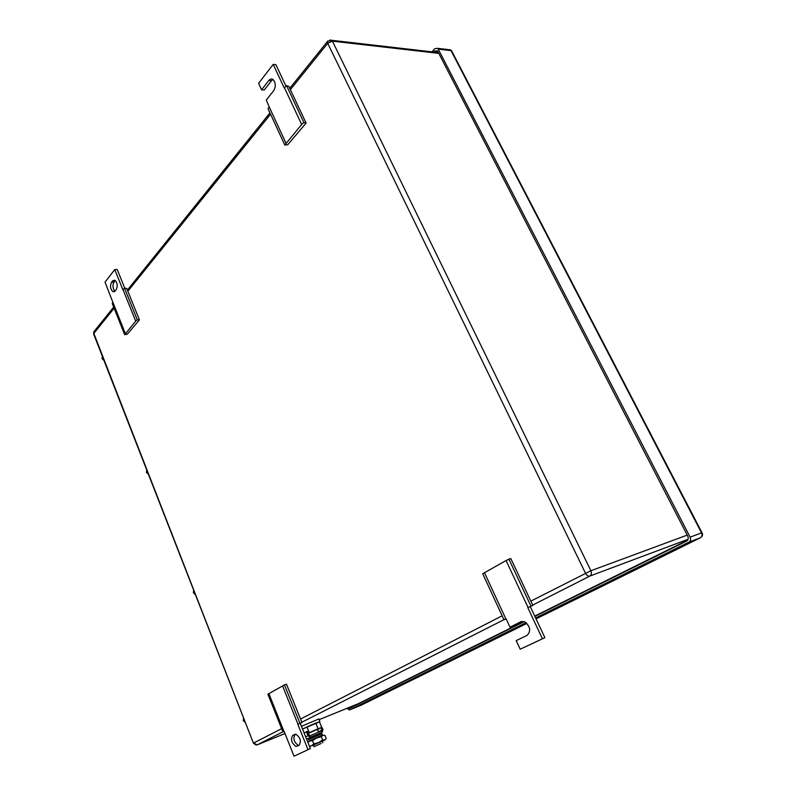 <?xml version="1.0" encoding="UTF-8"?>
<svg xmlns="http://www.w3.org/2000/svg" width="796" height="796" viewBox="0 0 796 796"><rect width="100%" height="100%" fill="white"/><g stroke="black" fill="none" stroke-linecap="round" stroke-linejoin="round"><path stroke-width="1.19" d="M522.126 621.397L509.997 627.178L506.067 618.671L503.977 619.785L482.714 573.727L506.067 560.523L510.813 558.543L532.862 605.438L527.818 607.637L532.862 605.438M508.863 559.061L530.952 606.104M506.067 560.523L528.086 607.497M503.977 619.785L506.166 618.9M484.456 572.642L505.798 618.8M530.325 606.671L544.872 637.666L520.176 649.208L516.206 640.611L527.131 635.337C531.151 630.92 530.335 626.412 524.673 621.835L520.823 621.785L509.997 627.178M544.872 637.666L520.176 649.208M527.818 607.637L542.375 638.7M306.092 123.091L303.853 122.504L301.664 124.474L284.819 145.051L287.784 144.703L306.092 123.091L288.809 86.336L286.55 85.66L284.222 87.908L273.197 64.396L275.894 64.645L286.003 86.177M285.933 143.121L269.138 106.773L268.063 108.773L284.819 145.051M272.958 79.481L271.545 80.675L268.859 80.456C270.272 78.804 271.735 78.555 273.257 79.709C275.804 82.993 275.933 86.664 273.645 90.734L266.302 100.017L269.138 106.773M301.664 124.474L284.411 87.669M303.853 122.504L286.55 85.66M271.545 80.675L264.252 89.998L261.576 89.799L258.581 83.321L273.197 64.396M268.859 80.456L261.576 89.799M139.419 319.883L137.27 319.793L135.698 321.146L124.683 334.698L127.3 334.181L139.419 319.883L126.703 288.381L124.554 288.232L122.882 289.774L114.753 269.565L117.201 269.436L124.783 288.251M125.3 333.474L112.873 302.301L112.276 303.575L124.683 334.698M114.753 269.565L105.022 282.162L112.873 302.301M135.698 321.146L123.012 289.615M137.27 319.793L124.554 288.232M111.51 282.272L112.684 280.759L114.962 280.212C117.44 282.869 117.868 285.993 116.226 289.605L115.052 291.097L112.813 291.635C110.326 289.018 109.898 285.893 111.51 282.272L113.947 282.122L115.131 280.62L112.684 280.759M113.947 282.122C112.385 285.406 112.704 288.45 114.922 291.256M300.221 723.355L310.39 748.568L294.032 756.2L284.092 731.285L282.928 731.922L267.894 694.192L284.461 684.898L286.49 684.212L301.953 722.519L297.813 724.33L301.953 722.519M284.461 684.898L299.943 723.295M282.55 685.883L297.993 724.241M282.928 731.922L284.152 731.415M268.859 693.565L283.933 731.375M310.39 748.568L294.032 756.2M297.813 724.33L307.982 749.593M298.958 745.464L295.933 746.409C291.386 743.056 290.361 739.335 292.878 735.245L295.953 734.28C300.51 737.673 301.505 741.404 298.958 745.464M295.356 734.211L295.276 734.26C292.759 738.35 293.774 742.061 298.331 745.404L298.998 745.454M535.608 617.935L689.008 542.076C690.659 540.991 691.028 539.35 690.122 537.161L438.218 49.103L451.024 50.616L451.999 51.571M346.947 708.331L349.504 709.982L526.066 622.661M438.218 49.103L437.621 48.327L434.775 48.675L431.9 51.849M433.621 52.048L434.447 51.143L437.293 50.795L437.88 51.581L687.774 536.156C688.679 538.345 688.311 539.977 686.659 541.061L534.882 616.383M524.246 621.666L349.733 708.281L348.081 707.873M250.909 736.748L97.003 342.638M146.643 470.645L146.394 472.336L147.837 473.72M146.394 472.336L147.051 471.71M102.296 357.086L102.027 358.628L103.43 359.991M102.027 358.628L102.624 357.911M193.607 590.94L193.408 592.811L194.881 594.204M193.408 592.811L194.124 592.274M243.457 718.609L243.297 720.669L244.81 722.081M243.297 720.669L244.093 720.231M321.057 743.514L313.992 746.738L321.057 743.514M313.982 746.708L313.335 745.116L322.181 741.205M309.564 735.783L308.54 733.255L317.365 729.365M317.435 729.554L321.703 727.454L318.101 728.758L308.211 733.126M318.101 728.758L315.793 723.076L319.415 721.833L321.703 727.454M315.793 723.076L306.957 726.917L309.256 732.609M306.957 726.917L302.55 729.126M302.5 729.017L319.445 721.912M301.415 726.32L318.838 718.967M308.4 741.832L322.917 735.295L324.927 735.345L326.241 738.579L324.818 739.952L318.529 742.618L322.659 739.962L325.126 739.932L322.221 741.315M309.475 746.3L313.375 745.225M310.211 746.449L309.535 746.459M313.803 743.852L318.529 742.618L311.515 745.792L313.803 743.852L312.49 740.588L316.629 737.932L321.335 736.708L322.927 735.295M307.903 742.409L309.624 741.116L312.49 740.588M322.659 739.962L321.335 736.708M304.082 732.937L306.38 731.803L307.982 735.763L310.51 737.176L322.201 732.29L322.987 729.524L321.017 725.763M318.559 731.982L321.902 729.972L321.017 727.803M317.614 729.464L318.49 731.633M310.331 737.673L307.067 738.957L310.51 737.176L309.942 735.773L321.733 730.847L321.902 729.972M306.38 731.803L307.495 731.345L309.087 735.295L309.942 735.773M310.271 737.554L319.106 733.653M306.51 738.937L307.107 738.827M308.321 739.653L321.773 733.743M322.688 734.867L308.987 740.957M311.425 740.27L320.171 736.409M521.46 621.537L520.823 621.785M295.276 734.26L292.878 735.245M687.734 540.106L534.743 616.084M523.798 621.527L358.18 703.763M290.361 89.649L327.713 43.322L585.468 573.17C586.752 575.448 588.204 576.423 589.826 576.085L688.132 539.25M530.832 601.129L590.891 570.742C591.846 573.17 591.498 574.951 589.826 576.085L532.693 605.079M503.928 619.676L301.833 722.221M282.888 731.832L257.277 744.837L284.998 733.544M319.116 719.664L358.548 703.594M281.635 728.678L253.805 742.927L257.018 744.917M438.407 52.596L331.813 40.307L327.474 41.392L327.713 43.322L332.42 41.153L331.813 40.307L329.803 40.019M687.237 535.111L590.891 570.742L332.42 41.153L438.795 53.362M289.734 88.306L327.962 40.865M256.014 744.947L253.426 743.195L93.828 333.415L114.136 308.231M127.848 291.227L270.57 114.196M502.147 615.815L300.54 719.007M94.236 331.265L93.739 334.3L253.407 743.146M690.122 537.161L701.545 532.902L451.024 50.616L450.436 49.849L448.337 49.601M700.759 537.559L700.42 537.758C702.072 536.683 702.44 535.061 701.545 532.902L702.062 532.822M689.008 542.076L700.42 537.758L536.056 618.88M526.902 623.397L360.807 705.356M361.155 705.196L349.504 709.982M434.447 51.143L437.86 51.541M305.674 736.887L307.982 735.763M319.156 733.773L322.201 732.29M114.644 291.515L112.813 291.635M298.331 745.404L295.933 746.409M93.59 333.962L93.858 331.743L113.679 307.097M127.38 290.072L269.963 112.873M701.216 537.161C702.669 535.937 702.938 534.464 702.012 532.743L451.601 50.805L450.436 49.849L437.621 48.327M349.066 708.37L351.713 707.296M310.639 738.439L310.241 737.454M322.828 742.797L322.161 741.175M319.465 734.549L319.067 733.554M318.45 732.031L317.345 729.315M319.873 721.504L318.778 718.828M322.271 732.151L321.703 730.768M321.723 733.663L322.519 734.867"/></g></svg>
